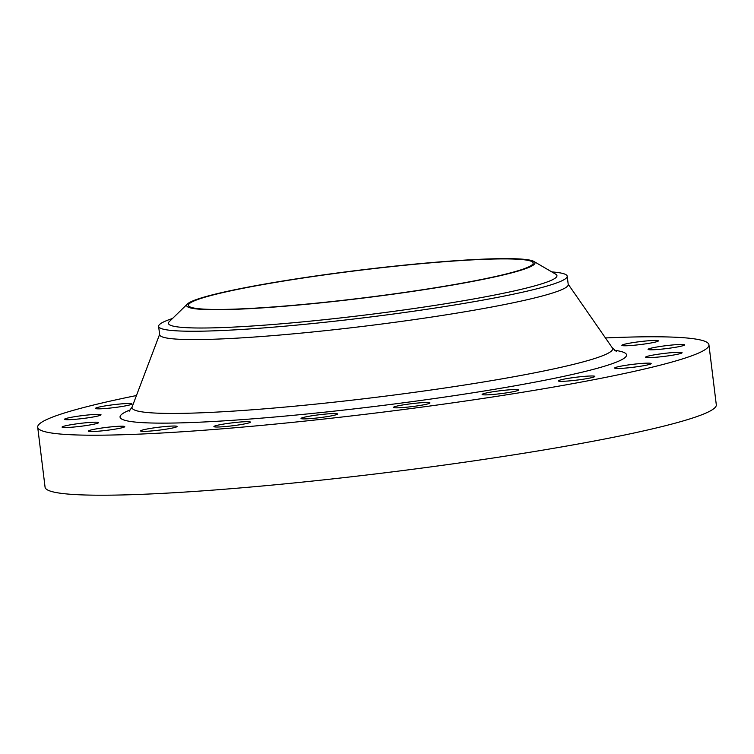 <?xml version="1.0" encoding="UTF-8"?>
<svg xmlns="http://www.w3.org/2000/svg" width="754" height="754" viewBox="0 0 754 754"><rect width="100%" height="100%" fill="white"/><g stroke="black" fill="none" stroke-linecap="round" stroke-linejoin="round"><path stroke-width="1.13" d="M96.342 423.616A18.379 1.47 -7 0 0 98.557 422.617A18.379 1.47 -7 0 0 84.731 422.881A18.379 1.47 -7 0 0 64.297 426.104A18.379 1.47 -7 0 0 62.073 427.094A18.379 1.47 -7 0 0 75.909 426.839A18.379 1.47 -7 0 0 96.342 423.616M122.544 427.631A18.379 1.47 -7 0 0 124.759 426.641A18.379 1.47 -7 0 0 110.932 426.896A18.379 1.47 -7 0 0 90.499 430.119A18.379 1.47 -7 0 0 88.284 431.118A18.379 1.47 -7 0 0 102.11 430.854A18.379 1.47 -7 0 0 122.544 427.631M174.862 427.452A18.379 1.47 -7 0 0 177.077 426.462A18.379 1.47 -7 0 0 163.25 426.726A18.379 1.47 -7 0 0 142.817 429.95A18.379 1.47 -7 0 0 140.602 430.939A18.379 1.47 -7 0 0 154.429 430.675A18.379 1.47 -7 0 0 174.862 427.452M248.179 423.098A18.379 1.47 -7 0 0 250.394 422.108A18.379 1.47 -7 0 0 236.558 422.363A18.379 1.47 -7 0 0 216.125 425.586A18.379 1.47 -7 0 0 213.91 426.585A18.379 1.47 -7 0 0 227.746 426.321A18.379 1.47 -7 0 0 248.179 423.098M335.313 414.983A18.379 1.47 -7 0 0 337.528 413.993A18.379 1.47 -7 0 0 323.692 414.257A18.379 1.47 -7 0 0 303.259 417.48A18.379 1.47 -7 0 0 301.044 418.47A18.379 1.47 -7 0 0 314.88 418.206A18.379 1.47 -7 0 0 335.313 414.983M427.725 403.918A18.379 1.47 -7 0 0 429.94 402.919A18.379 1.47 -7 0 0 416.114 403.183A18.379 1.47 -7 0 0 395.68 406.406A18.379 1.47 -7 0 0 393.465 407.396A18.379 1.47 -7 0 0 407.292 407.141A18.379 1.47 -7 0 0 427.725 403.918M516.396 390.968A18.379 1.47 -7 0 0 518.611 389.969A18.379 1.47 -7 0 0 504.775 390.233A18.379 1.47 -7 0 0 484.341 393.456A18.379 1.47 -7 0 0 482.126 394.455A18.379 1.47 -7 0 0 495.962 394.191A18.379 1.47 -7 0 0 516.396 390.968M592.616 377.405A18.379 1.47 -7 0 0 594.831 376.416A18.379 1.47 -7 0 0 581.004 376.68A18.379 1.47 -7 0 0 560.571 379.903A18.379 1.47 -7 0 0 558.356 380.893A18.379 1.47 -7 0 0 572.182 380.629A18.379 1.47 -7 0 0 592.616 377.405M648.949 364.568A18.379 1.47 -7 0 0 651.164 363.579A18.379 1.47 -7 0 0 637.328 363.833A18.379 1.47 -7 0 0 616.895 367.057A18.379 1.47 -7 0 0 614.68 368.056A18.379 1.47 -7 0 0 628.516 367.792A18.379 1.47 -7 0 0 648.949 364.568M679.863 353.701A18.379 1.47 -7 0 0 682.078 352.712A18.379 1.47 -7 0 0 668.242 352.976A18.379 1.47 -7 0 0 647.809 356.199A18.379 1.47 -7 0 0 645.594 357.189A18.379 1.47 -7 0 0 659.43 356.934A18.379 1.47 -7 0 0 679.863 353.701M682.342 345.879A18.379 1.47 -7 0 0 684.557 344.889A18.379 1.47 -7 0 0 670.721 345.144A18.379 1.47 -7 0 0 650.287 348.376A18.379 1.47 -7 0 0 648.072 349.366A18.379 1.47 -7 0 0 661.908 349.102A18.379 1.47 -7 0 0 682.342 345.879M656.14 341.864A18.379 1.47 -7 0 0 658.355 340.865A18.379 1.47 -7 0 0 644.519 341.128A18.379 1.47 -7 0 0 624.086 344.352A18.379 1.47 -7 0 0 621.871 345.341A18.379 1.47 -7 0 0 635.707 345.087A18.379 1.47 -7 0 0 656.14 341.864M98.821 415.784A18.379 1.47 -7 0 0 101.036 414.794A18.379 1.47 -7 0 0 87.2 415.058A18.379 1.47 -7 0 0 66.767 418.281A18.379 1.47 -7 0 0 64.552 419.271A18.379 1.47 -7 0 0 78.388 419.007A18.379 1.47 -7 0 0 98.821 415.784M129.735 404.926A18.379 1.47 -7 0 0 131.95 403.927A18.379 1.47 -7 0 0 118.124 404.191A18.379 1.47 -7 0 0 97.69 407.414A18.379 1.47 -7 0 0 95.475 408.404A18.379 1.47 -7 0 0 109.302 408.15A18.379 1.47 -7 0 0 129.735 404.926M513.851 272.279A175.503 14.072 173 0 1 309.894 303.947A175.503 14.072 173 0 1 187.407 303.985A175.503 14.072 173 0 1 207.774 296.068A175.503 14.072 173 0 1 393.984 266.209A175.503 14.072 173 0 1 533.87 261.44A175.503 14.072 173 0 1 513.851 272.279M533.87 261.44L555.689 274.173A195.72 15.693 173 0 1 533.37 286.256A195.72 15.693 173 0 1 305.917 321.572A195.72 15.693 173 0 1 169.311 321.609L187.407 303.985M551.815 271.911A205.823 16.503 173 0 1 567.206 276.2A205.823 16.503 173 0 1 542.399 287.34A205.823 16.503 173 0 1 313.541 323.447A205.823 16.503 173 0 1 158.632 326.369A205.823 16.503 173 0 1 172.525 318.48M567.206 276.2L568.233 284.55A205.823 16.503 173 0 1 543.417 295.681A205.823 16.503 173 0 1 314.569 331.788A205.823 16.503 173 0 1 159.65 334.71L158.632 326.369M605.462 337.943A338.141 27.116 173 0 1 708.93 344.785A338.141 27.116 173 0 1 668.176 363.079A338.141 27.116 173 0 1 292.203 422.4A338.141 27.116 173 0 1 37.7 427.198A338.141 27.116 173 0 1 78.454 408.913A338.141 27.116 173 0 1 136.446 395.53M708.93 344.785L716.3 404.785A338.141 27.116 173 0 1 675.546 423.069A338.141 27.116 173 0 1 299.564 482.4A338.141 27.116 173 0 1 45.07 487.197L37.7 427.198M209.376 295.945A173.665 13.93 173 0 1 402.476 265.483A173.665 13.93 173 0 1 533.182 263.014A173.665 13.93 173 0 1 512.249 272.411A173.665 13.93 173 0 1 319.159 302.872A173.665 13.93 173 0 1 188.443 305.342A173.665 13.93 173 0 1 209.376 295.945M159.612 334.371L132.157 406.868A242.128 19.416 -7 0 0 309.376 404.757A242.128 19.416 -7 0 0 583.492 361.788A242.128 19.416 -7 0 0 612.361 347.905L616.301 351.392M614.557 350.29A255.144 20.462 173 0 1 595.811 368.697A255.144 20.462 173 0 1 276.143 416.887A255.144 20.462 173 0 1 130.602 409.714M568.186 284.201L612.361 347.905M132.157 406.868L129.179 411.213"/></g></svg>
